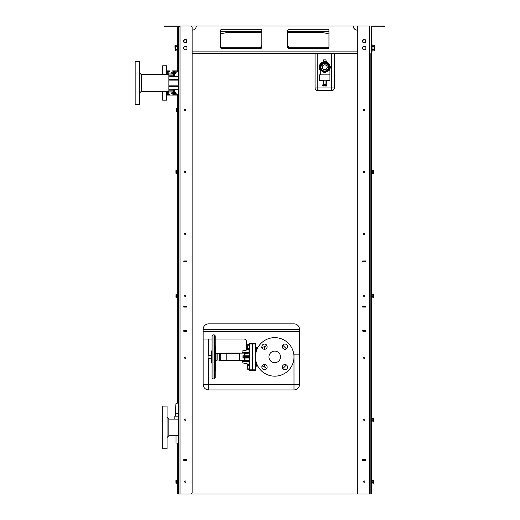 <?xml version="1.0" encoding="UTF-8"?>
<svg xmlns="http://www.w3.org/2000/svg" width="520" height="520" viewBox="0 0 520 520"><rect width="100%" height="100%" fill="white"/><g stroke="black" fill="none" stroke-linecap="round" stroke-linejoin="round"><path stroke-width="0.78" d="M331.578 53.527L331.578 90.695A2.756 2.756 0 0 0 334.328 87.939L315.062 87.939A2.756 2.756 0 0 0 317.811 90.695L317.811 53.527M357.318 53.527L192.14 53.527M334.328 53.527L334.328 87.939M299.507 329.375A5.506 5.506 0 0 0 294.002 323.869L208.656 323.869A5.506 5.506 0 0 0 203.151 329.375L299.507 329.375L299.507 384.436L294.002 384.436L294.002 389.942A5.506 5.506 0 0 0 299.507 384.436M299.507 331.298L203.151 331.298L299.507 331.298M203.151 384.436A5.506 5.506 0 0 0 208.656 389.942L208.656 384.436L203.151 384.436L203.151 329.375M203.151 339.007L212.069 339.007M215.234 339.007L243.756 339.007A2.756 2.756 0 0 1 246.513 341.763L246.513 350.077M178.594 53.527L178.373 494L178.594 53.527M331.578 90.695L317.811 90.695M315.062 87.939L315.062 53.527M178.373 26.826L165.984 26.826L165.984 26L190.762 26A1.378 1.378 0 0 1 192.14 27.378L192.14 492.622A1.378 1.378 0 0 1 190.762 494L370.857 494L370.857 53.527L371.358 53.527L371.079 27.378L371.495 27.378L371.495 30.128L371.495 27.378M294.002 389.942L208.656 389.942M370.857 494L371.358 494L371.358 53.527M371.079 26.826L384.846 26.826L384.846 26L371.079 26L371.079 53.527M178.373 53.527L178.373 26A1.651 1.651 0 0 1 180.005 27.378M190.762 494L178.594 494M362.687 330.486L362.875 331.318L362.687 330.46L365.716 330.46L365.716 331.318L365.632 330.486L362.875 330.486M167.915 94.276L167.915 95.102L178.373 95.102M168.877 74.659L141.291 74.659L141.291 91.312L139.562 93.048M178.373 70.87L172.231 70.876A0.552 0.552 0 0 1 172.62 71.032L173.394 71.812A0.552 0.552 0 0 1 173.556 72.202L173.556 73.944L168.877 73.944L168.74 71.702L169.429 71.702L169.982 70.87L167.915 70.87L167.915 71.702M178.373 93.496A0.552 0.552 0 0 1 178.217 93.886L177.437 94.659A0.552 0.552 0 0 1 177.047 94.822L175.578 94.822A0.552 0.552 0 0 1 175.188 94.659L174.544 94.023A0.552 0.552 0 0 1 174.382 93.633L174.382 89.46L173.556 89.46L173.556 91.897L168.877 91.897L168.877 73.944M178.373 72.475A0.552 0.552 0 0 0 178.217 72.085L177.437 71.311A0.552 0.552 0 0 0 177.047 71.149L175.578 71.149A0.552 0.552 0 0 0 175.188 71.311L174.544 71.948A0.552 0.552 0 0 0 174.382 72.339L174.382 76.511L168.877 76.213M247.084 353.08A2.756 2.756 0 0 1 246.669 352.313M299.507 354.153L293.8 354.153M183.742 330.486L183.827 331.318L186.576 331.318L186.576 330.486L183.827 330.486M178.1 443.027L176.033 443.027L178.1 443.17M178.1 416.163L174.798 416.163L174.798 419.107M183.742 260.975L183.827 261.8L186.576 261.8L186.576 260.975L183.827 260.975M166.536 91.312L166.536 100.191L162.682 100.191L162.682 91.312M162.682 74.659L162.682 65.78L166.536 65.78L166.536 74.659M255.457 356.902A19.273 19.273 0 0 1 284.362 340.216A19.273 19.273 0 0 1 284.362 373.594A19.273 19.273 0 0 1 255.457 356.902M280.507 356.902A5.779 5.779 0 0 1 271.837 361.907A5.779 5.779 0 0 1 271.837 351.897A5.779 5.779 0 0 1 280.507 356.902M284.947 369.74A2.613 2.613 0 0 1 282.685 365.813A2.613 2.613 0 0 1 287.216 365.813A2.613 2.613 0 0 1 284.947 369.74M287.567 346.684A2.613 2.613 0 0 1 283.641 348.946A2.613 2.613 0 0 1 283.641 344.422A2.613 2.613 0 0 1 287.567 346.684M264.511 344.071A2.613 2.613 0 0 1 266.773 347.99A2.613 2.613 0 0 1 262.243 347.99A2.613 2.613 0 0 1 264.511 344.071M261.892 367.126A2.613 2.613 0 0 1 265.817 364.858A2.613 2.613 0 0 1 265.817 369.388A2.613 2.613 0 0 1 261.892 367.126M252.707 369.844L252.707 370.396L255.515 370.396L255.515 369.844L252.707 369.844L252.707 343.967L255.515 343.967L255.515 343.415L252.707 343.415L252.707 343.967M261.651 366.125C262.555 365.937 263.764 366.399 265.278 367.51L264.03 364.553M264.062 349.258L265.284 346.288L266.669 345.209M255.515 343.967L255.515 355.446M255.515 358.358L255.515 369.844M255.515 370.396L252.707 370.396M249.704 343.967L252.512 343.967L252.512 343.415L249.704 343.415L249.704 370.396L252.512 370.396L252.512 369.844L249.704 369.844M252.512 343.967L252.512 369.844M252.512 370.396L249.704 370.396M223.743 360.731L242.08 360.731L242.08 361.316L242.08 360.731L245.05 360.731L239.603 360.731L247.5 360.731L248.755 361.562A0.826 0.351 141.5 0 1 249.223 361.562L247.5 360.731L249.223 361.562M242.08 353.08L242.08 352.495L242.08 353.08L247.5 353.08L219.557 353.288L219.557 360.522L219.557 360.041L217.139 360.041L217.139 353.762L219.557 353.762M249.704 356.324L244.004 356.324L249.704 356.324M248.95 349.55L242.08 351.039L242.08 352.495L248.755 352.248L247.5 353.08L249.223 352.248A0.826 0.351 38.5 0 1 248.755 352.248L242.08 352.495M248.528 361.238L249.054 362.336L248.755 361.562L242.08 361.316L242.08 362.765L248.95 364.254M220.714 353.08L219.557 353.288A2.756 2.223 -118.2 0 0 220.864 353.113L220.864 353.113M219.557 360.522L220.903 360.718A2.756 2.256 -71.5 0 0 220.031 360.64L219.557 360.522A2.756 2.223 -61.8 0 1 220.864 360.698L220.903 360.718M249.704 361.797A2.477 2.477 0 0 0 247.5 360.457L245.05 360.457L245.05 358.033L244.556 358.033L244.556 360.457L220.714 360.457L220.714 353.353A2.756 1.489 179.5 0 1 219.557 354.556L219.557 359.255A2.756 1.489 -179.5 0 1 220.714 360.457L220.864 360.698M208.104 355.524L208.104 358.28L208.104 355.524L211.439 355.524M212.069 356.902L212.069 377.962L213.037 378.924L213.037 334.88L212.069 335.842L212.069 356.902M215.234 377.962L215.234 335.842L214.272 334.88L214.272 378.924L215.234 377.962M215.234 370.65L215.924 367.913L215.924 353.197L215.924 353.574L216.944 353.574L216.944 360.237L215.924 360.237L215.924 366.997A0.552 0.533 -0 0 1 215.378 367.529L215.234 367.529M215.234 353.373L215.924 353.256L215.234 351.715M215.924 353.256L215.378 353.6L215.286 368.062L215.819 368.186M215.378 367.861L215.924 367.744M215.924 353.197L215.924 349.713L215.234 348.348M215.234 353.47L215.286 353.47A0.552 0.461 -25.3 0 0 215.819 352.95M215.924 360.237L215.924 353.574M215.378 349.245L215.924 349.713L215.378 349.245M212.076 350.291L211.569 356.902L212.076 363.512L211.439 362.407L211.439 351.397L212.069 350.298M249.704 369.375L247.748 369.375L247.748 364.254L249.704 364.254M247.058 365.671L247.202 368.095L247.202 365.534L249.704 365.534M247.202 368.095L249.704 368.095M249.704 349.55L247.748 349.55L247.748 344.435L249.704 344.435M247.202 345.716L247.202 348.27L247.058 345.852L249.704 345.716M247.202 348.27L249.704 348.27M249.704 355.778L245.05 355.778L245.05 353.08L226.219 353.08L239.603 353.353L239.603 360.731L226.219 360.731L226.219 353.353L220.994 353.08M245.05 360.731L242.08 360.731M249.054 364.254L249.054 362.336A0.826 0.611 180 0 1 249.704 362.934A2.204 2.204 0 0 0 247.5 360.731L247.5 360.457M249.607 362.284L249.411 361.829M249.411 351.975L249.607 351.526M249.704 350.876A2.204 2.204 0 0 1 247.5 353.08L248.755 352.248L249.054 351.468A0.826 0.611 0 0 0 249.704 350.876M249.223 352.248L247.5 353.353A2.477 2.477 0 0 0 249.704 352.007M249.704 357.207L244.004 357.207L249.704 357.481L244.004 357.481L245.05 357.481L242.944 358.033L242.944 355.778L243.464 356.239M242.944 358.033L244.556 358.033A0.552 0.494 90 0 1 245.05 357.481L245.05 358.033L249.704 358.033M245.05 356.324A0.552 0.494 90 0 1 244.556 355.778L245.05 355.778L245.05 356.324M242.866 356.076L244.004 356.324M219.557 359.294A2.756 1.56 -3.3 0 1 220.714 360.471L220.994 360.731M219.557 354.51A2.756 1.56 -176.7 0 0 220.714 353.334M220.031 353.171A2.756 2.256 -108.5 0 0 220.903 353.093M371.384 51.324L371.358 71.422M371.358 72.8L371.384 71.422M371.384 304.35L371.41 297.577M371.384 297.577L371.358 307.353M371.384 308.178L371.384 307.353M372.457 50.882L372.047 51.324L372.047 44.72L372.457 45.162M178.1 44.72L177.411 44.72L177.411 51.324L177.002 50.882M177.411 44.72L177.002 45.162M167.089 427.434L167.089 448.767L162.682 448.767L162.682 406.101L167.089 406.101L167.089 427.434M178.373 419.107L168.825 419.107L168.825 435.76L178.373 435.76M139.562 104.319L139.562 61.652L135.155 61.652L135.155 104.319L139.562 104.319M172.322 92.482A0.689 0.689 0 0 0 171.724 93.516A0.689 0.689 0 0 0 172.913 93.516A0.689 0.689 0 0 0 172.322 92.482M172.322 72.111A0.689 0.689 0 0 0 171.724 73.145A0.689 0.689 0 0 0 172.913 73.145A0.689 0.689 0 0 0 172.322 72.111M167.915 91.312L167.915 92.073M167.915 73.898L167.915 74.659M173.556 91.897L167.778 92.073L167.778 94.276L169.702 94.549L168.188 94.549L168.188 95.102M167.642 73.762L167.642 70.876L167.089 70.876L167.089 74.041L167.642 74.041L167.089 73.762M167.642 74.659L167.642 74.041M167.642 74.113L167.089 74.041M167.089 74.113L167.089 74.659M167.089 91.312L167.089 95.102L167.642 95.102L167.089 94.822M167.642 91.312L167.642 91.858L167.089 91.858M167.089 91.936L167.642 91.858M167.642 91.936L167.642 94.822M167.915 71.422L169.702 71.422M173.556 92.027L173.556 93.769A0.552 0.552 0 0 1 173.394 94.159L172.62 94.939A0.552 0.552 0 0 1 172.231 95.102L169.982 95.102L169.702 94.549M173.556 73.944L173.556 76.213M175.624 93.743A0.572 0.572 0 0 1 175.13 92.885A0.572 0.572 0 0 1 176.118 92.885A0.572 0.572 0 0 1 175.624 93.743M175.624 73.372A0.572 0.572 0 0 1 175.13 72.514A0.572 0.572 0 0 1 176.118 72.514A0.572 0.572 0 0 1 175.624 73.372M168.74 73.898L167.778 73.898L167.778 71.702L168.74 71.702M374.303 50.882L374.524 50.167L374.303 50.882L373.887 50.882L374.107 50.167L373.887 50.882L372.047 50.882M374.303 49.452L374.524 48.022L374.524 50.167L374.107 49.452M374.524 48.022L374.524 45.877L374.524 48.022M374.303 45.162L374.524 45.877L373.887 45.162L374.107 50.167L374.107 45.545L373.887 45.162L372.047 45.162M177.411 45.162L175.572 45.162L175.344 45.877L175.572 45.162L174.935 45.877L175.156 45.162M175.572 46.592L175.344 48.022L175.344 45.877L175.572 46.592L177.411 46.592M175.344 48.022L175.344 50.167L175.344 48.022M177.411 50.882L175.572 50.882L175.344 50.167L175.572 50.882L175.156 50.882L174.935 45.877L175.156 50.882M177.411 49.452L175.572 49.452M372.047 46.592L373.887 46.592M372.047 49.452L373.887 49.452M175.344 416.163L175.344 413.27L178.1 413.27M177.827 111.547L177.411 111.547L177.411 108.381L177.827 108.381M178.1 111.755L178.1 108.173M176.436 111.553L176.436 108.374L176.436 111.553L177.411 111.156L177.287 108.374L176.436 108.374M176.436 109.167L177.287 109.167M176.436 110.76L177.287 110.76M177.684 173.693L177.411 170.326L177.827 170.326M178.1 173.693L178.1 170.118M176.02 173.498L175.897 173.095L176.436 173.498L176.436 170.319L176.312 173.095L176.436 173.498L177.287 173.498L177.411 170.326M176.436 171.113L177.287 171.113M176.436 172.698L177.287 172.698M176.02 170.319L175.897 173.095L175.897 170.528L177.411 170.528M177.684 297.577L177.411 294.203L177.827 294.203M178.1 297.577L178.1 294.002M176.02 297.375L175.897 296.978L176.436 297.375L176.436 294.197L176.312 296.978L177.287 297.375L177.411 294.203M176.436 294.996L177.287 294.996M176.436 296.582L177.287 296.582M176.02 294.197L175.897 296.978L176.02 294.197L177.411 294.411M177.684 483.399L177.411 480.031L177.827 480.031M178.1 483.399L178.1 479.824M176.02 483.204L175.897 482.807L176.436 483.204L176.436 480.025L176.312 482.807L177.287 483.204L177.411 480.031M176.436 480.818L177.287 480.818M176.436 482.404L177.287 482.404M176.02 480.025L175.897 482.807L175.897 480.233L177.411 480.233M371.768 170.118L372.047 173.492L371.631 173.492M371.358 170.118L371.358 173.693M373.438 170.319L373.562 170.716L373.022 170.319L373.022 173.498L373.146 170.716L372.171 170.319L372.047 173.492M373.022 172.698L372.171 172.698M373.022 171.113L372.171 171.113M373.438 173.498L373.562 170.716L373.438 173.498L372.047 173.284M371.768 294.002L372.047 297.369L371.631 297.369M371.358 294.002L371.358 297.577M373.438 294.197L373.562 294.593L373.022 294.197L373.022 297.375L373.146 294.593L372.171 294.197L372.047 297.369M373.022 296.582L372.171 296.582M373.022 294.996L372.171 294.996M373.438 297.375L373.562 294.593L373.562 297.167L372.047 297.167M371.768 417.879L372.047 421.252L371.631 421.252M371.358 417.879L371.358 421.46M373.438 418.08L373.562 418.476L373.022 418.08L373.022 421.259L373.146 418.476L372.171 418.08L372.047 421.252M373.022 420.466L372.171 420.466M373.022 418.873L372.171 418.873M373.438 421.259L373.562 418.476L373.438 421.259L372.047 421.044M371.768 479.824L372.047 483.197L371.631 483.197M371.358 479.824L371.358 483.399M373.438 480.025L373.562 480.422L373.022 480.025L373.022 483.204L373.146 480.422L372.171 480.025L372.047 483.197M373.022 482.404L372.171 482.404M373.022 480.818L372.171 480.818M373.438 483.204L373.562 480.422L373.438 483.204L372.047 482.989M220.636 33.943A41.294 41.294 0 0 1 232.056 32.331L261.788 32.331M261.788 45.208L260.481 47.476A2.756 2.756 0 0 1 260.299 47.749M287.833 32.331L317.401 32.331A41.294 41.294 0 0 1 328.959 33.982M287.807 45.441L288.977 47.476A2.756 2.756 0 0 0 289.159 47.749M177.684 27.378L177.684 30.128L178.1 27.378L178.373 67.022M177.964 483.399L177.684 494L178.373 494M177.684 491.244L177.684 483.197M177.684 480.031L177.684 443.17M177.684 401.732L177.684 297.369M177.684 294.203L177.684 173.492M177.684 170.326L177.684 111.547M177.684 108.381L177.684 95.102M177.684 70.87L177.684 51.324M177.684 44.72L177.684 30.128M177.964 30.128L177.964 44.72M177.964 51.324L177.964 70.87M177.964 95.102L177.964 108.173M177.964 111.755L177.964 170.118M177.964 173.693L177.964 294.002M177.964 297.577L177.964 401.7M177.964 443.17L177.964 479.824M177.964 494L177.964 491.244M371.358 494L371.768 494L371.768 491.244L371.495 494M371.495 491.244L371.495 483.399M371.495 479.824L371.495 421.46M371.495 417.879L371.495 297.577M371.495 294.002L371.495 173.693M371.495 170.118L371.495 51.324M371.495 44.72L371.495 30.128M371.768 30.128L371.768 44.72M371.768 51.324L371.768 170.326M371.768 173.492L371.768 294.203M371.768 297.369L371.768 418.087M371.768 421.252L371.768 480.031M371.768 483.197L371.768 491.244M371.079 26L358.696 26A1.378 1.378 0 0 0 357.318 27.378L357.318 492.622A1.378 1.378 0 0 0 358.696 494M362.687 261.8L362.687 260.949L365.716 260.949L365.716 261.8L362.687 261.8M362.687 459.518L365.716 459.518L365.716 460.375L362.687 460.375L362.687 459.518M362.687 307.086L362.687 306.235L365.716 306.235L365.716 307.086L362.687 307.086M364.201 39.377A1.762 1.762 0 0 1 365.723 42.023A1.762 1.762 0 0 1 362.674 42.023A1.762 1.762 0 0 1 364.201 39.377M364.201 46.261A1.762 1.762 0 0 1 365.723 48.906A1.762 1.762 0 0 1 362.674 48.906A1.762 1.762 0 0 1 364.201 46.261M364.201 480.935A0.676 0.676 0 0 1 364.787 481.949A0.676 0.676 0 0 1 363.61 481.949A0.676 0.676 0 0 1 364.201 480.935M364.201 357.051A0.676 0.676 0 0 1 364.787 358.066A0.676 0.676 0 0 1 363.61 358.066A0.676 0.676 0 0 1 364.201 357.051M364.201 233.168A0.676 0.676 0 0 1 364.787 234.189A0.676 0.676 0 0 1 363.61 234.189A0.676 0.676 0 0 1 364.201 233.168M364.201 109.291A0.676 0.676 0 0 1 364.787 110.305A0.676 0.676 0 0 1 363.61 110.305A0.676 0.676 0 0 1 364.201 109.291M364.201 171.23A0.676 0.676 0 0 1 364.787 172.244A0.676 0.676 0 0 1 363.61 172.244A0.676 0.676 0 0 1 364.201 171.23M364.201 295.113A0.676 0.676 0 0 1 364.787 296.127A0.676 0.676 0 0 1 363.61 296.127A0.676 0.676 0 0 1 364.201 295.113M364.201 418.997A0.676 0.676 0 0 1 364.787 420.01A0.676 0.676 0 0 1 363.61 420.01A0.676 0.676 0 0 1 364.201 418.997M328.959 32.006A1.378 1.378 0 0 0 327.724 31.232L289.178 31.232A1.378 1.378 0 0 0 287.807 32.604L287.807 46.371A1.378 1.378 0 0 0 289.178 47.749L327.724 47.749A1.378 1.378 0 0 0 328.959 46.969M355.849 29.861A4.127 4.127 0 0 1 353.457 27.086A1.378 1.378 0 0 0 353.236 26.618M261.788 46.969A1.378 1.378 0 0 1 260.553 47.749L222.008 47.749A1.378 1.378 0 0 1 220.636 46.371L220.636 32.604A1.378 1.378 0 0 1 222.008 31.232L260.553 31.232A1.378 1.378 0 0 1 261.788 32.006M180.024 494L180.024 26L369.428 26L369.428 494M183.827 331.318L183.742 330.46L186.771 330.46L186.576 331.318M183.827 261.8L183.742 260.949L186.771 260.949L186.576 261.8M183.742 460.375L183.742 459.518L186.771 459.518L186.771 460.375L183.742 460.375M183.742 306.235L186.771 306.235L186.771 307.086L183.742 307.086L183.742 306.235M185.256 418.997A0.676 0.676 0 0 1 185.842 420.01A0.676 0.676 0 0 1 184.672 420.01A0.676 0.676 0 0 1 185.256 418.997M185.256 295.113A0.676 0.676 0 0 1 185.842 296.127A0.676 0.676 0 0 1 184.672 296.127A0.676 0.676 0 0 1 185.256 295.113M185.256 171.23A0.676 0.676 0 0 1 185.842 172.244A0.676 0.676 0 0 1 184.672 172.244A0.676 0.676 0 0 1 185.256 171.23M185.256 109.291A0.676 0.676 0 0 1 185.842 110.305A0.676 0.676 0 0 1 184.672 110.305A0.676 0.676 0 0 1 185.256 109.291M185.256 233.168A0.676 0.676 0 0 1 185.842 234.189A0.676 0.676 0 0 1 184.672 234.189A0.676 0.676 0 0 1 185.256 233.168M185.256 357.051A0.676 0.676 0 0 1 185.842 358.066A0.676 0.676 0 0 1 184.672 358.066A0.676 0.676 0 0 1 185.256 357.051M185.256 480.935A0.676 0.676 0 0 1 185.842 481.949A0.676 0.676 0 0 1 184.672 481.949A0.676 0.676 0 0 1 185.256 480.935M185.256 46.261A1.762 1.762 0 0 1 186.784 48.906A1.762 1.762 0 0 1 183.729 48.906A1.762 1.762 0 0 1 185.256 46.261M185.256 39.377A1.762 1.762 0 0 1 186.784 42.023A1.762 1.762 0 0 1 183.729 42.023A1.762 1.762 0 0 1 185.256 39.377M362.518 41.139A1.677 1.677 0 0 1 365.04 39.689A1.677 1.677 0 0 1 365.04 42.595A1.677 1.677 0 0 1 362.518 41.139M183.58 41.139A1.677 1.677 0 0 1 186.095 39.689A1.677 1.677 0 0 1 186.095 42.595A1.677 1.677 0 0 1 183.58 41.139A1.651 1.651 0 0 0 186.082 42.569A1.651 1.651 0 0 0 186.082 39.709A1.651 1.651 0 0 0 183.606 41.139M328.959 30.68L328.959 47.197A1.378 1.378 0 0 1 327.587 48.575L289.042 48.575A1.378 1.378 0 0 1 287.664 47.197L287.664 30.68A1.378 1.378 0 0 1 289.042 29.302L327.587 29.302A1.378 1.378 0 0 1 328.959 30.68M357.318 30.128A4.127 4.127 0 0 1 353.184 26M260.416 48.575L221.871 48.575A1.378 1.378 0 0 1 220.493 47.197L220.493 30.68A1.378 1.378 0 0 1 221.871 29.302L260.416 29.302A1.378 1.378 0 0 1 261.788 30.68L261.788 47.197A1.378 1.378 0 0 1 260.416 48.575M196.268 26A4.127 4.127 0 0 1 192.14 30.128M384.846 26L384.846 26.826M165.984 26L164.613 26L164.613 26.826L165.984 26.826M362.81 41.139A1.391 1.391 0 0 1 364.201 39.748A1.391 1.391 0 0 1 365.593 41.139A1.391 1.391 0 0 1 364.201 42.53A1.391 1.391 0 0 1 362.81 41.139M365.853 41.139A1.651 1.651 0 0 0 363.376 39.709A1.651 1.651 0 0 0 363.376 42.569A1.651 1.651 0 0 0 365.853 41.139M186.647 41.139A1.391 1.391 0 0 1 185.256 42.53A1.391 1.391 0 0 1 183.865 41.139A1.391 1.391 0 0 1 185.256 39.748A1.391 1.391 0 0 1 186.647 41.139M362.875 331.318L365.632 331.318M178.1 435.76L178.1 494M178.373 100.055L178.1 95.102M178.1 70.87L178.1 67.022M178.1 100.055L178.373 334.054M178.1 419.107L178.1 334.054M321.022 65.124L324.649 63.031A4.264 4.264 0 0 0 321.262 64.76L320.781 65.591A4.264 4.264 0 0 0 320.781 68.998L320.976 67.294A3.718 3.718 0 0 0 326.553 70.512A3.718 3.718 0 0 0 326.553 64.077A3.718 3.718 0 0 0 320.976 67.294L320.976 65.15L324.695 63.005L328.127 64.76A4.264 4.264 0 0 0 324.733 63.031M324.695 69.803A2.509 2.509 0 0 1 322.524 66.04A2.509 2.509 0 0 1 326.865 66.04A2.509 2.509 0 0 1 324.695 69.803M320.976 69.439L321.262 69.83A4.264 4.264 0 0 0 324.649 71.559L320.976 69.439L324.695 71.585L328.608 68.998A4.264 4.264 0 0 0 328.608 65.591L328.127 69.83A4.264 4.264 0 0 1 324.733 71.559M326.346 62.439A5.128 5.128 0 0 1 329.024 64.545L329.413 65.227L328.939 64.545A5.057 5.057 0 0 0 326.346 62.517M329.101 70.597A0.552 0.527 -143.4 0 1 329.115 70.577L329.933 68.978A5.506 5.506 0 0 0 329.933 65.611L329.342 64.344L328.601 64.714A4.68 4.68 0 0 1 328.62 64.753M326.339 62.914L326.293 62.498L326.339 62.914L323.05 62.914L323.089 62.498M321.262 64.76A1.099 1.099 0 0 0 321.256 64.539L320.639 64.955L320.45 64.545L319.976 65.227L320.365 64.545L320.047 64.344L319.449 65.611A5.506 5.506 0 0 0 319.449 68.978L319.976 68.809A4.953 4.953 0 0 1 319.976 65.78L319.449 65.611A0.552 0.552 0 0 1 319.976 65.227L320.164 65.78A1.099 1.099 0 0 0 320.781 65.591M320.645 64.948L320.639 64.955A0.552 0.552 0 0 1 320.164 65.227L320.164 65.78M323.043 62.517A5.057 5.057 0 0 0 320.45 64.545L320.365 64.545A5.128 5.128 0 0 1 323.043 62.439M329.342 64.344A5.506 5.506 0 0 0 326.346 62.043A5.506 5.506 0 0 1 329.543 64.681M329.101 70.356L329.413 69.361A0.552 0.552 0 0 0 329.933 68.978L329.225 68.809A1.099 1.099 0 0 0 328.608 68.998M319.846 69.901A5.506 5.506 0 0 0 320.047 70.245L319.449 68.978A0.552 0.552 0 0 0 319.976 69.361L320.164 69.361A0.552 0.552 0 0 1 320.639 69.635L321.256 70.05A1.099 1.099 0 0 0 321.262 69.83M328.127 69.83A1.099 1.099 0 0 0 328.133 70.05L328.744 69.635A0.552 0.552 0 0 1 329.225 69.361L329.413 68.809A4.953 4.953 0 0 0 329.413 65.78L329.413 65.227A0.552 0.552 0 0 1 329.933 65.611L329.225 65.78A1.099 1.099 0 0 1 328.608 65.591M320.788 69.868A4.68 4.68 0 0 0 328.601 69.868M329.089 69.888A0.552 0.552 -101.9 0 1 329.524 69.349L329.413 69.361A0.552 0.527 90 0 0 328.887 69.907L329.089 70.434M320.047 70.245A5.506 5.506 0 0 0 320.288 70.597A0.552 0.527 -36.6 0 0 320.275 70.577L320.047 70.245M320.047 64.344A5.506 5.506 0 0 1 323.043 62.043A5.506 5.506 0 0 0 319.507 65.448M329.062 70.675L329.115 70.577A5.506 5.506 0 0 0 329.882 69.134M330.194 67.087L330.291 66.593M330.187 66.95L330.155 66.606M329.225 65.78L329.225 65.227A0.552 0.552 0 0 1 328.744 64.955L328.744 64.948M320.769 64.753A4.68 4.68 0 0 1 320.788 64.714A4.68 4.68 0 0 1 328.601 64.714L328.133 64.539A1.099 1.099 0 0 0 328.127 64.76M326.248 71.708L325.299 71.936L326.248 71.708M323.043 61.373L323.596 59.859L325.793 59.859L326.346 61.373L323.043 61.373L323.043 62.901M330.291 67.996L330.324 67.645L330.291 67.996M330.33 67.047L330.304 67.912L330.33 67.047M326.047 61.958A5.506 5.506 0 0 0 323.343 61.958M324.695 69.706A2.412 2.412 0 0 1 322.608 66.092A2.412 2.412 0 0 1 326.781 66.092A2.412 2.412 0 0 1 324.695 69.706M320.639 69.635A0.552 0.41 -30 0 1 320.664 69.907C323.356 73.203 326.04 73.203 328.718 69.907A0.552 0.41 30 0 1 328.744 69.635M320.3 70.434L320.664 69.907A0.552 0.501 -90 0 0 320.164 69.361L320.288 70.356M322.147 71.221L321.51 70.727L322.14 71.221M320.781 68.998A1.099 1.099 0 0 0 320.164 68.809L319.865 69.349A0.552 0.552 101.9 0 1 320.3 69.888M319.976 69.361A0.552 0.527 -90 0 1 320.502 69.907M323.408 80.782L326.261 80.782L326.235 84.578L323.433 84.344L323.329 80.236L319.462 80.236L319.462 74.867L329.927 74.867L329.927 80.236L326.06 80.236L326.261 80.782L329.375 80.782L326.333 80.782L326.267 84.598L326.333 80.782M319.462 80.236L320.014 80.782L323.057 80.782L323.128 84.598L323.128 80.782L323.453 84.428L322.543 85.007L323.284 84.481M325.449 84.994L325.449 85.742L322.426 85.742L322.426 85.234L326.963 85.234L322.699 84.955M325.449 86.015L326.69 86.015L326.963 85.234L326.963 85.742L323.934 86.015L323.934 84.994M323.421 86.015L323.934 86.015M326.105 84.487L326.69 84.955M326.963 85.234L325.956 84.344M320.014 80.782L323.128 80.652M294.002 354.153L294.002 384.436L208.656 384.436L208.656 358.28M208.656 355.524L208.656 339.007M178.373 94.413L177.684 94.413M174.935 94.413L173.147 94.413M178.373 71.559L177.684 71.559M174.935 71.559L173.147 71.559M174.382 89.557L178.373 89.557M178.373 89.46L174.382 89.46M178.373 86.483L168.877 86.483M173.556 89.759L168.877 89.759M178.373 85.846L168.877 85.846M178.373 80.126L168.877 80.126M178.373 79.495L168.877 79.495M174.382 76.511L178.373 76.511M174.382 76.414L178.373 76.414M203.151 331.851L299.507 331.851M256.341 351.143L256.341 347.678L255.515 346.853M257.81 366.125L256.341 366.125L256.341 362.661M215.234 345.891L215.378 348.562M215.234 354.088L215.924 354.231M215.65 349.147A0.552 0.39 0 0 1 215.924 349.486M249.054 349.55L249.054 351.468M247.5 353.353L244.556 353.353L244.556 355.778L242.944 355.778M244.004 356.603L249.704 356.603M244.004 357.207L242.866 357.734M168.74 92.073L168.74 94.276M167.642 71.149L167.089 71.149M167.642 92.209L167.089 92.209M168.188 71.422L168.188 70.87M173.556 74.074L168.877 74.074M173.556 75.803L168.877 75.803M173.556 90.168L168.877 90.168M178.1 403.825L175.87 403.825L178.1 401.707M357.318 51.877L192.14 51.877M383.468 26L383.468 26.826M320.164 69.361L320.164 68.809M328.133 70.05A4.407 4.407 0 0 1 321.256 70.05M321.256 64.539A4.407 4.407 0 0 1 328.133 64.539M329.225 68.809L329.225 69.361A0.552 0.501 90 0 0 328.718 69.907L328.887 69.907M322.426 85.742L322.426 85.234M325.981 80.782L325.962 84.344M323.329 80.782L323.329 80.236M326.06 80.236L326.06 80.782M174.382 74.659L173.556 74.659M174.382 91.312L173.556 91.312M168.877 91.312L141.291 91.312M265.278 367.51L266.669 368.602M282.789 368.602L286.423 364.962M286.423 348.842L282.789 345.209M261.632 347.678L265.284 346.288M257.81 347.678L256.341 347.678M256.341 366.125L255.515 366.951M208.104 358.28L211.439 358.28M213.037 378.924L214.272 378.924M213.037 334.88L214.272 334.88M215.924 367.913L215.234 370.786M215.234 348.27L215.657 349.317M215.378 345.891L215.924 346.444M178.1 51.324L177.411 51.324M168.825 419.107L167.089 417.372M168.825 435.76L167.089 437.496M141.291 74.659L139.562 72.924M176.033 435.76L176.033 443.027M177.905 401.707L178.373 401.557M175.87 403.825L175.539 413.27M177.827 173.492L177.411 173.284M177.827 297.369L177.411 297.167M177.827 483.197L177.411 482.989M371.631 170.326L372.047 170.528M371.631 294.203L372.047 294.411M371.631 418.087L372.047 418.294M371.631 480.031L372.047 480.233M371.358 51.324L372.047 51.324M371.358 44.72L372.047 44.72M326.346 61.373L326.346 62.901M320.3 70.408L320.288 74.867M329.101 70.005L329.101 74.867M329.927 80.236L329.375 80.782"/></g></svg>

